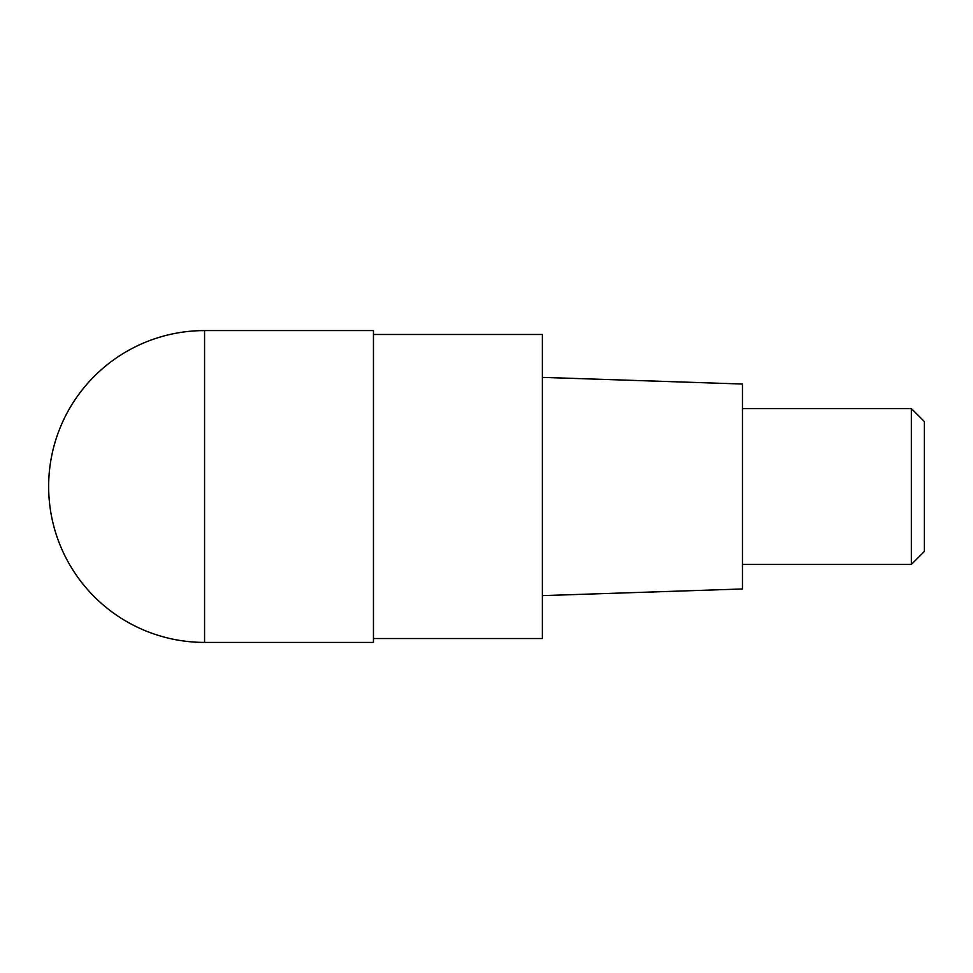 <?xml version="1.0" encoding="UTF-8"?>
<svg xmlns="http://www.w3.org/2000/svg" width="973" height="973" viewBox="0 0 973 973"><rect width="100%" height="100%" fill="white"/><g stroke="black" fill="none" stroke-linecap="round" stroke-linejoin="round"><path stroke-width="1.46" d="M373.462 642.411L373.462 330.589L204.561 330.589L204.561 642.411L373.462 642.411M204.561 642.411A155.911 155.911 0 0 1 48.65 486.5A155.911 155.911 0 0 1 204.561 330.589M373.462 334.481L542.362 334.481L542.362 638.519L373.462 638.519M542.362 595.634L742.46 588.969L742.46 384.031L542.362 377.366M742.46 564.449L911.36 564.449L911.36 408.551L742.46 408.551M911.36 408.551L924.35 421.54L924.35 551.46L911.36 564.449"/></g></svg>
